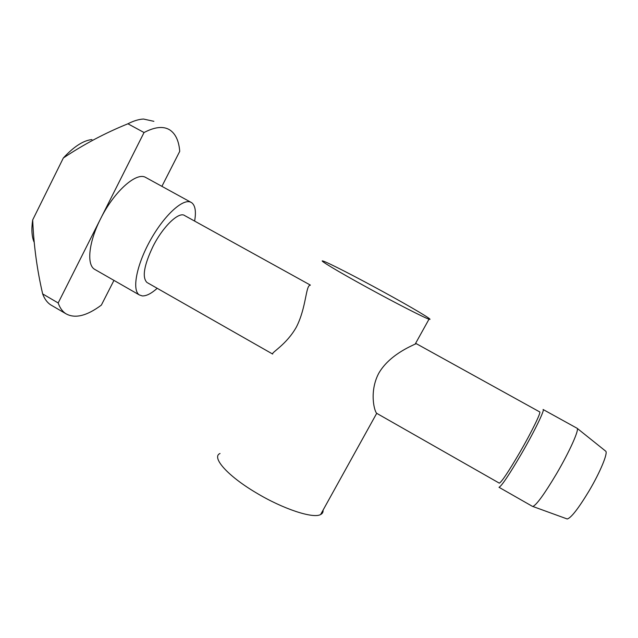 <?xml version="1.0" encoding="UTF-8"?>
<svg xmlns="http://www.w3.org/2000/svg" width="638" height="638" viewBox="0 0 638 638"><rect width="100%" height="100%" fill="white"/><g stroke="black" fill="none" stroke-linecap="round" stroke-linejoin="round"><path stroke-width="0.96" d="M310.283 285.226C305.674 285.05 306.471 307.253 296.423 326.983C286.47 344.783 271.126 352.615 272.657 354.058L147.418 282.73M220.038 453.482C211.138 457.151 227.359 475.796 256.125 492.783C283.041 509.044 313.33 518.925 320.635 514.523C322.453 513.606 323.259 512.154 323.059 510.161M367.703 287.762C337.582 271.286 317.238 258.98 323.227 261.101C328.219 262.633 356.642 277.227 383.542 291.965C411.941 307.46 435.188 321.257 429.015 319.175C424.709 317.947 396.038 303.305 367.703 287.762M310.355 285.09L184.749 215.62C179.126 211.114 163.145 226.211 153.024 246.372C144.005 265.352 141.963 277.37 146.915 282.443M320.635 514.523L376.707 413.32C374.331 411.335 369.115 391.517 378.757 373.262C389.14 355.214 410.585 346.346 415.202 344.073L416.391 343.722L539.636 411.885C541.638 411.486 531.837 431.655 519.747 452.517C508.422 471.857 501.604 482.065 499.299 483.141L499.187 483.086M532.403 506.341L499.012 487.296C501.548 486.164 509.012 475.031 521.398 453.905C534.636 431.081 545.283 409.046 543.066 409.484M157.219 288.304C151.294 293.576 146.309 296.112 142.258 295.912L139.331 294.931C131.851 290.37 136.301 265.671 150.018 240.869C163.647 216.019 182.444 198.57 190.531 202.102L191.583 202.637C195.268 205.348 196.281 211.497 194.622 221.083M190.874 202.246L145.193 177.173C135.671 172.324 113.763 192.07 100.629 218.706C88.698 242.033 86.449 264.642 94.576 269.292L95.373 269.746M532.594 506.444L532.842 506.476C536.534 504.961 544.445 494.027 556.575 473.683C569.59 451.521 579.479 429.382 577.111 428.281L543.185 409.548M566.688 518.782L567.238 518.981C571.114 517.904 578.347 508.614 588.946 491.124C600.27 472.08 608.285 452.589 605.653 451.13L577.111 428.281M161.908 186.32L179.733 151.35C178.911 140.91 175.578 133.757 169.74 129.897L169.293 129.626C163.033 126.021 154.619 126.986 144.044 132.529L127.911 123.788C105.071 133.055 83.546 144.451 63.337 157.993L32.69 219.919C33.702 244.96 37.028 269.627 42.658 293.911L43.432 295.825C45.234 299.836 47.635 302.835 50.625 304.82L52.284 305.785M153.886 121.332L143.51 119.043C138.861 119.266 133.661 120.845 127.911 123.788M33.966 241.842C31.748 236.395 31.326 229.082 32.69 219.919M144.044 132.529L58.178 302.962C59.884 307.867 62.396 311.424 65.714 313.633C74.798 318.888 86.68 316.049 101.354 305.116L113.955 280.393M58.178 302.962L42.658 293.911M63.337 157.993C73.912 146.557 83.45 140.416 91.936 139.57M415.202 344.073L429.015 319.175M376.707 413.32L499.299 483.141M139.331 294.931L94.576 269.292M567.238 518.981L532.842 506.476M65.714 313.633L50.625 304.82"/></g></svg>
